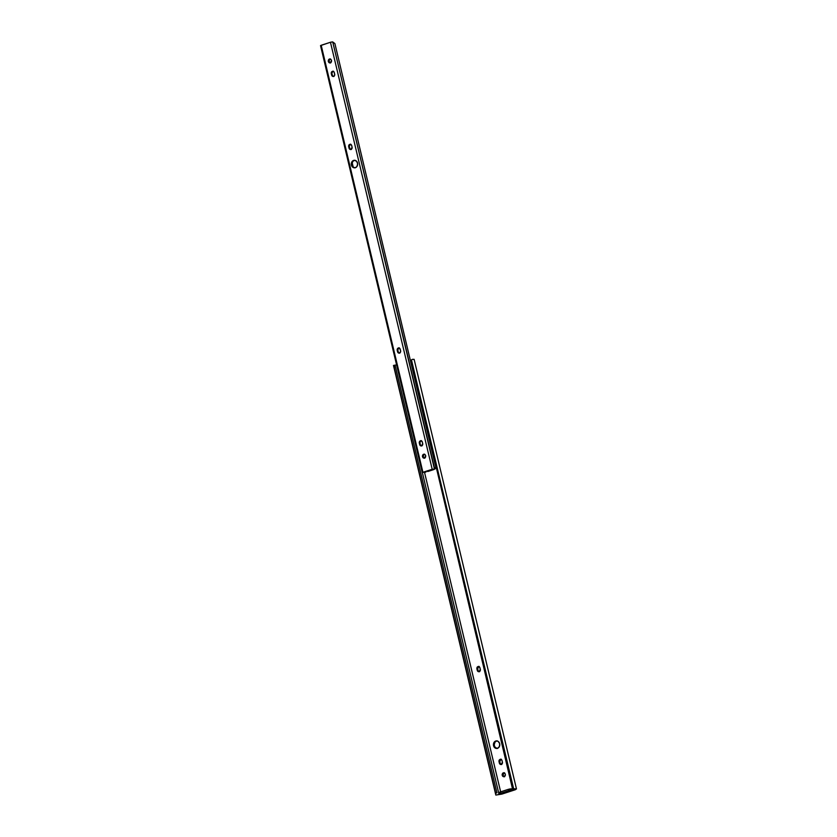 <?xml version="1.0" encoding="UTF-8"?>
<svg xmlns="http://www.w3.org/2000/svg" width="837" height="837" viewBox="0 0 837 837"><rect width="100%" height="100%" fill="white"/><g stroke="black" fill="none" stroke-linecap="round" stroke-linejoin="round"><path stroke-width="1.26" d="M479.224 671.651A1.873 1.58 -91.7 0 1 478.032 670.311L477.665 668.763L478.032 670.311L477.268 670.332L476.902 668.794L477.665 668.763A1.873 1.58 -91.7 0 1 478.743 666.472L477.665 668.763L476.902 668.794A1.873 1.58 88.3 0 1 479.936 667.811L480.302 669.349A1.873 1.58 88.3 0 1 479.214 671.651L477.76 671.253L476.902 668.794L477.216 667.068L478.293 666.43L479.653 667.152L480.302 669.349L479.214 671.651A1.873 1.58 88.3 0 1 477.268 670.332L479.371 671.682M497.126 740.881L495.745 741.027A3.787 3.191 88.3 0 1 496.508 740.902A3.787 3.191 88.3 0 1 499.762 744.135A3.787 3.191 88.3 0 1 497.481 748.33L494.541 747.535L493.432 744.94L494.186 742.199L496.362 740.902L498.172 741.394L499.689 743.685L499.396 746.562L497.481 748.33A3.787 3.191 88.3 0 1 496.728 748.466A3.787 3.191 88.3 0 1 493.464 745.233A3.787 3.191 88.3 0 1 495.745 741.027L496.508 741.007A3.787 3.191 -91.7 0 0 494.207 744.982A3.787 3.191 -91.7 0 0 497.105 748.424M504.408 772.729L504.083 772.802A2.009 1.684 -91.7 0 0 504.219 776.694A2.009 1.684 88.3 0 1 503.319 772.823L504.083 772.802L502.922 775.261L504.345 776.715M501.332 764.443A1.873 1.58 -91.7 0 1 500.139 763.103L499.773 761.565L500.139 763.103L499.375 763.135L499.009 761.586L499.773 761.565A1.873 1.58 -91.7 0 1 500.85 759.264L499.773 761.565L499.009 761.586A1.873 1.58 88.3 0 1 502.043 760.603L502.409 762.151A1.873 1.58 88.3 0 1 501.321 764.443L499.867 764.045L499.009 761.586L499.145 760.163L500.4 759.222L501.761 759.944L502.409 762.151L501.321 764.443A1.873 1.58 88.3 0 1 499.375 763.135L501.478 764.474M414.053 359.46L412.359 359.355L414.116 359.366M495.849 795.066L499.061 794.543L422.382 472.664L499.061 794.543L495.849 795.066L501.907 794.093L515.31 789.741L516.45 788.904L513.646 788.789A1.779 1.674 -124.8 0 1 512.652 787.544L512.265 787.816A1.779 1.674 55.2 0 0 513.238 789.05L512.265 787.816L411.124 361.385A1.779 1.674 -124.8 0 1 411.469 359.879L411.124 361.385L512.652 787.544L513.646 788.789L411.469 359.879L412.359 359.355L411.469 359.879L513.646 788.789L516.471 788.935L502.357 793.947L495.849 795.066L495.567 793.089L496.937 792.785L395.409 366.627L496.937 792.785L495.567 793.089L394.039 366.92L495.807 794.575L393.631 365.664L495.807 794.909M410.737 361.657L411.061 360.172A1.779 1.674 55.2 0 0 410.737 361.657M512.987 788.904L513.29 790.18L514.567 789.762L513.29 790.18L512.987 788.904M424.537 472.392L500.641 791.844L424.537 472.392M499.867 793.706L502.451 793.696L501.175 794.104L499.061 794.543L502.451 793.696L500.16 793.497L508.582 790.745L513.29 790.18L510.988 790.243L510.664 788.872L510.988 790.243L508.582 790.745L508.258 789.364L500.317 791.948L500.641 793.319L508.582 790.745L508.258 789.364L510.183 788.914L512.872 788.81L508.258 789.364L499.668 792.2L500.317 791.948L500.641 793.319L499.867 793.706L499.825 792.388M504.104 772.792A2.009 1.684 -91.7 0 0 504.083 772.802L503.319 772.823L504.878 773.242L505.454 775.01L503.916 776.757L502.681 776.265L502.095 774.895L503.319 772.823A2.009 1.684 88.3 0 1 504.24 776.684M394.876 365.173L393.505 365.476L394.039 366.92L395.409 366.627L394.039 366.92L393.505 365.476L394.876 365.173L395.409 366.627L394.886 365.183L396.623 364.963M394.886 365.183L396.717 364.942M496.885 740.912A3.787 3.191 -91.7 0 0 496.508 741.007L494.949 742.178L494.196 744.92L494.876 746.981L497.011 748.414M330.448 58.935L329.454 59.019A2.009 1.684 88.3 0 1 330.374 62.89L329.087 62.691L328.292 61.478L329.454 59.019L330.741 59.218L331.546 60.431L330.374 62.89A2.009 1.684 88.3 0 1 329.454 59.019L330.123 58.998A2.009 1.684 -91.7 0 0 330.312 62.911M399.259 347.847L397.198 350.222A1.873 1.58 88.3 0 1 400.232 349.238L400.599 350.787A1.873 1.58 88.3 0 1 399.511 353.078L398.307 352.9L397.565 351.77L397.209 349.134L398.286 347.93L400.232 349.238L400.651 351.519L399.511 353.078A1.873 1.58 88.3 0 1 397.565 351.77L399.563 353.109M424.61 454.167L423.616 454.25A2.009 1.684 88.3 0 1 424.537 458.121L423.25 457.923L422.444 456.709L423.616 454.25L424.893 454.449L425.698 455.663L424.537 458.121A2.009 1.684 88.3 0 1 423.616 454.25L424.286 454.229A2.009 1.684 -91.7 0 0 424.464 458.142M421.367 440.639L419.306 443.014A1.873 1.58 88.3 0 1 422.34 442.03L422.706 443.579A1.873 1.58 88.3 0 1 421.618 445.88L419.954 445.221L419.243 442.658L420.697 440.66L422.057 441.381L422.706 443.579L421.618 445.88A1.873 1.58 88.3 0 1 419.672 444.562L421.67 445.912M354.898 160.265L353.612 160.411A3.787 3.191 88.3 0 1 354.365 160.275A3.787 3.191 88.3 0 1 357.629 163.508A3.787 3.191 88.3 0 1 355.348 167.714L352.921 167.348L351.404 165.056L352.053 161.572L354.229 160.285L356.552 161.206L357.661 163.79L356.907 166.542L355.348 167.714A3.787 3.191 88.3 0 1 354.585 167.839A3.787 3.191 88.3 0 1 351.331 164.607A3.787 3.191 88.3 0 1 353.612 160.411L354.281 160.39A3.787 3.191 -91.7 0 0 351.979 164.387A3.787 3.191 -91.7 0 0 354.919 167.808M350.745 144.215L348.684 146.59A1.873 1.58 88.3 0 1 351.718 145.607L352.084 147.155A1.873 1.58 88.3 0 1 350.996 149.457L349.542 149.059L348.684 146.59L348.998 144.874L350.075 144.236L351.435 144.958L352.084 147.155L350.996 149.457A1.873 1.58 88.3 0 1 349.05 148.139L351.059 149.488M333.346 71.187L331.285 73.562A1.873 1.58 88.3 0 1 334.319 72.578L334.674 75.204L333.597 76.418L332.153 76.031L331.285 73.562L331.598 71.846L332.99 71.218L334.036 71.919L334.685 74.127A1.873 1.58 88.3 0 1 333.597 76.418L333.597 76.418A1.873 1.58 88.3 0 1 331.651 75.11L333.66 76.449M434.424 468.898L332.718 41.892L330.458 42.268L432.195 469.285L434.738 469.065L332.718 41.892L330.835 42.153L321.188 45.271L422.915 472.298L432.195 469.285L330.458 42.268L320.529 45.596L422.267 472.623L422.915 472.298L321.188 45.271L320.55 45.616L321.209 45.596M422.277 472.643L434.445 468.95M425.866 472.068L423.501 472.309L425.845 472.078M352.157 162.671L353.193 167.002L352.157 162.671M423.71 472.235L425.97 472.016L423.71 472.235M433.995 469.452L432.739 469.306L433.817 469.567L427.728 471.545A6.675 0.858 -13.4 0 1 432.823 469.892L433.974 469.379M330.197 58.977A2.009 1.684 -91.7 0 0 330.123 58.998L328.899 61.07L330.395 62.921M398.998 347.899A1.873 1.58 -91.7 0 0 397.868 350.201L398.234 351.749A1.873 1.58 -91.7 0 0 399.469 353.099M424.349 454.209A2.009 1.684 -91.7 0 0 424.286 454.229L423.062 456.311L424.547 458.153M421.105 440.691A1.873 1.58 -91.7 0 0 419.975 442.993L420.341 444.541A1.873 1.58 -91.7 0 0 421.576 445.891M354.7 160.285A3.787 3.191 -91.7 0 0 354.281 160.39L352.722 161.551L351.969 164.303L353.078 166.898L354.783 167.798M350.483 144.267A1.873 1.58 -91.7 0 0 349.353 146.569L349.72 148.118A1.873 1.58 -91.7 0 0 350.954 149.467M333.084 71.229A1.873 1.58 -91.7 0 0 331.954 73.541L332.32 75.089A1.873 1.58 -91.7 0 0 333.555 76.429M332.697 41.976L334.884 43.545L435.795 467.13L434.738 469.065M332.749 42.017L334.884 43.545L435.795 467.13L435.156 468.908M424.422 472.403L425.771 472.089M331.954 73.541L332.32 75.089L331.651 75.11L331.285 73.562L331.954 73.541M349.353 146.569L349.72 148.118L349.05 148.139L348.684 146.59L349.353 146.569M419.975 442.993L420.341 444.541L419.672 444.562L419.306 443.014L419.975 442.993M397.868 350.201L398.234 351.749L397.565 351.77L397.198 350.222L397.868 350.201M497.492 748.445L496.728 748.466M504.606 776.736L503.832 776.757M414.116 359.335L516.471 788.935M495.828 795.024L393.484 365.455L394.886 365.152M500.474 759.222L501.237 759.201M501.708 764.484L500.944 764.505M497.272 740.871L496.508 740.902M478.366 666.43L479.13 666.409M479.611 671.692L478.837 671.713M330.646 62.942L329.977 62.953M424.798 458.174L424.129 458.184M355.265 167.819L354.585 167.839M332.749 71.197L333.419 71.176M333.9 76.47L333.22 76.481M350.148 144.236L350.818 144.215M351.299 149.499L350.619 149.52M355.034 160.254L354.365 160.275M420.76 440.66L421.44 440.639M421.911 445.922L421.241 445.943M398.653 347.857L399.333 347.847M399.804 353.13L399.134 353.151"/></g></svg>
